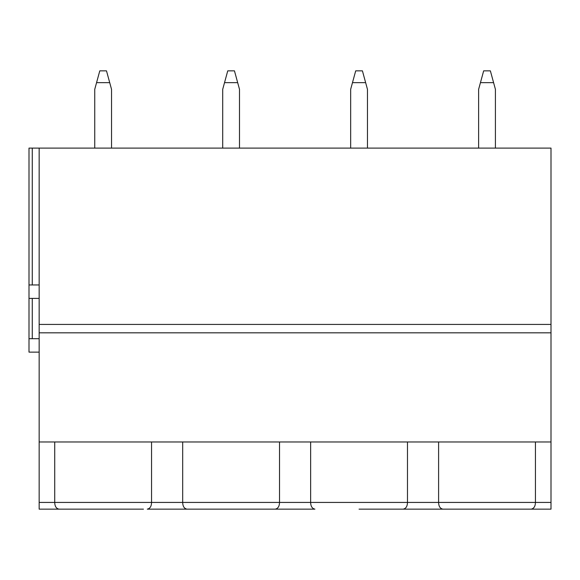 <?xml version="1.0" encoding="UTF-8"?>
<svg xmlns="http://www.w3.org/2000/svg" width="580" height="580" viewBox="0 0 580 580"><rect width="100%" height="100%" fill="white"/><g stroke="black" fill="none" stroke-linecap="round" stroke-linejoin="round"><path stroke-width="0.87" d="M39.157 298.395L29 298.395L29 148.103L551 148.103L551 509.146L359.056 509.146M39.157 148.103L39.157 509.146L103.138 509.146M551 332.818L39.157 332.818M29 284.961L39.157 284.961M551 441.974L39.157 441.974M535.434 441.974L535.434 502.425C535.333 506.34 533.912 508.58 531.171 509.146L527.322 509.146M446.716 509.146L442.866 509.146C440.133 508.58 438.705 506.34 438.603 502.425L438.603 441.974M143.441 509.146L58.986 509.146C56.253 508.58 54.832 506.347 54.723 502.425L54.723 441.974M310.641 441.974L310.641 502.425C310.75 506.34 312.171 508.58 314.911 509.146L186.948 509.146C184.208 508.58 182.787 506.34 182.685 502.425L182.685 441.974M151.554 441.974L151.554 502.425C151.452 506.347 150.031 508.58 147.291 509.146L231.101 509.146M279.517 441.974L279.517 502.425C279.415 506.34 277.987 508.58 275.254 509.146L271.404 509.146M407.479 441.974L407.479 502.425C407.37 506.34 405.949 508.58 403.209 509.146L442.866 509.146M399.359 509.146L403.209 509.146M58.986 509.146L39.157 509.146M186.948 509.146L147.291 509.146M314.911 509.146L275.254 509.146M29 298.395L29 352.132L39.157 352.132M29 338.698L39.157 338.698M111.534 148.103L111.534 89.327L106.495 70.854L99.782 70.854L94.743 89.327L94.743 148.103M96.563 82.65L109.714 82.65M239.496 148.103L239.496 89.327L234.458 70.854L227.744 70.854L222.706 89.327L222.706 148.103M224.525 82.65L237.677 82.65M367.459 148.103L367.459 89.327L362.42 70.854L355.7 70.854L350.661 89.327L350.661 148.103M352.488 82.65L365.632 82.65M495.414 148.103L495.414 89.327L490.375 70.854L483.662 70.854L478.623 89.327L478.623 148.103M480.443 82.65L493.595 82.65M551 324.423L39.157 324.423M32.27 148.103L32.27 284.961M39.157 502.425L551 502.425M32.27 298.395L32.27 338.698"/></g></svg>
